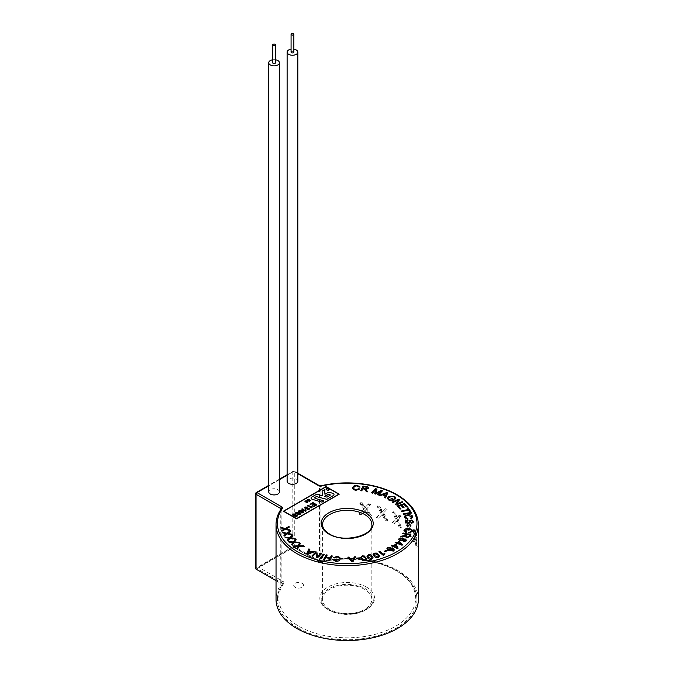 <?xml version="1.0" encoding="UTF-8"?>
<svg xmlns="http://www.w3.org/2000/svg" width="674" height="674" viewBox="0 0 674 674"><rect width="100%" height="100%" fill="white"/><g stroke="black" fill="none" stroke-linecap="round" stroke-linejoin="round"><path stroke-width="0.51" stroke-dasharray="3.37 2.53" d="M324.43 496.401L326.991 497.159L330.428 495.036M334.001 494.598A2.469 1.424 0 0 0 333.276 493.595A2.469 1.424 0 0 0 332.796 493.376L330.521 492.593A2.469 1.424 0 0 0 327.505 492.812L324.935 494.295L324.7 489.61L322.096 491.11M275.472 62.766A1.39 0.8 0 0 0 275.068 62.193A1.39 0.8 0 0 0 273.551 62.025A1.39 0.8 0 0 0 272.692 62.766M293.856 52.151A1.39 0.8 0 0 0 293.451 51.578A1.39 0.8 0 0 0 291.935 51.409A1.39 0.8 0 0 0 291.075 52.151M279.44 491.835A5.35 3.092 0 0 0 277.865 489.653A5.35 3.092 0 0 0 272.035 488.979A5.35 3.092 0 0 0 268.732 491.835M297.824 481.219A5.35 3.092 0 0 0 296.257 479.037A5.35 3.092 0 0 0 290.418 478.363A5.35 3.092 0 0 0 287.116 481.219M302.062 583.296A4.895 2.822 180 0 1 303.494 585.293A4.895 2.822 180 0 1 300.478 587.905A4.895 2.822 180 0 1 295.145 587.29A4.895 2.822 180 0 1 293.712 585.293A4.895 2.822 180 0 1 296.728 582.69A4.895 2.822 180 0 1 302.062 583.296M302.062 583.254A4.895 2.822 180 0 1 303.494 585.251A4.895 2.822 180 0 1 300.478 587.863A4.895 2.822 180 0 1 295.145 587.248A4.895 2.822 180 0 1 293.712 585.251A4.895 2.822 180 0 1 296.728 582.639A4.895 2.822 180 0 1 302.062 583.254M328.811 610.029A26 15.013 180 0 1 321.195 599.413A26 15.013 180 0 1 337.244 585.546A26 15.013 180 0 1 365.586 588.798A26 15.013 180 0 1 373.202 599.413A26 15.013 180 0 1 357.144 613.281A26 15.013 180 0 1 328.811 610.029M297.849 627.907A69.793 40.297 180 0 1 277.402 599.413A69.793 40.297 180 0 1 282.33 584.543A2.738 1.584 0 0 0 282.524 583.962A2.738 1.584 0 0 0 281.724 582.841L257.013 568.578L293.78 547.347L318.49 561.611A2.738 1.584 0 0 0 321.439 561.964A69.793 40.297 180 0 1 396.548 570.92A69.793 40.297 180 0 1 416.987 599.413A69.793 40.297 180 0 1 373.901 636.644A69.793 40.297 180 0 1 297.849 627.907M364.617 589.354A24.635 14.221 0 0 0 337.767 586.27A24.635 14.221 0 0 0 322.568 599.413A24.635 14.221 0 0 0 329.78 609.473A24.635 14.221 0 0 0 356.622 612.548A24.635 14.221 0 0 0 371.829 599.413A24.635 14.221 0 0 0 364.617 589.354M408.68 526.217L410.264 523.976A71.158 41.089 180 0 1 411.325 525.198L409.312 528.146L411.629 536.74A71.158 41.089 0 0 0 410.601 535.527L408.739 528.938L406.7 531.651A71.158 41.089 0 0 0 405.369 530.522L408.141 526.958L405.773 519.679A71.158 41.089 180 0 1 407.062 520.8L408.68 526.217L407.5 526.613L409.135 524.355L410.314 525.535L408.132 528.534L410.66 537.06L409.497 535.897L407.551 529.334L408.739 528.938M415.858 536.108L416.65 534.052A71.158 41.089 180 0 1 417.122 535.383L416.187 538.105L417.248 546.959A71.158 41.089 0 0 0 416.802 545.637L415.892 538.838L414.771 541.306A71.158 41.089 0 0 0 413.996 540.017L415.572 536.79L414.232 529.225A71.158 41.089 180 0 1 414.982 530.505L415.858 536.108L414.535 536.319L415.386 534.246L415.993 535.56L414.864 538.315L416.178 547.128L414.569 539.048L415.892 538.838M418.36 599.413A71.158 41.089 0 0 0 397.517 570.364A71.158 41.089 0 0 0 320.934 561.231L320.934 486.367A71.158 41.089 180 0 1 397.517 495.5A71.158 41.089 180 0 1 418.36 524.549M397.786 521.347L397.39 520.446L394.568 523.521A71.158 41.089 0 0 0 392.782 522.636L396.548 518.576L393.313 511.726A71.158 41.089 180 0 1 395.065 512.611L397.315 517.742L399.581 515.206A71.158 41.089 180 0 1 401.156 516.225L398.208 519.544L401.611 527.708A71.158 41.089 0 0 0 400.078 526.689L397.786 521.347L396.826 521.903L396.422 521.01L397.39 520.446M276.037 524.549A71.158 41.089 180 0 1 281.058 509.384L281.058 584.248A71.158 41.089 0 0 0 276.037 599.413M353.926 487.555C353.547 488.684 354.263 489.408 356.066 489.728L358.77 488.734L359.806 488.979M352.746 487.959L352.814 487.471C353.26 486.005 354.751 485.314 357.287 485.39L360.16 487.041M360.725 490.664L363.075 486.114L366.572 486.712C368.274 486.923 368.998 487.496 368.745 488.439M365.881 489.29L367.675 491.868M371.576 492.837L375.536 488.642L376.985 489.097M375.898 492.61L375.662 493.343L381.172 490.419L382.47 490.824M377.583 494.724L380.894 491.22M374.609 493.789L375.873 489.543M379.277 495.255L386.817 492.568L387.761 492.98M384.441 497.53L385.199 496.039M392.731 499.619L391.619 500.243L389.328 499.586L388.409 498.356M391.046 498.617L391.746 498.229L394.18 499.687M387.356 498.288L388.788 496.553L394.762 496.553L395.899 497.951M394.467 498.634L394.871 497.901M392.26 502.029L398.89 499.139L399.572 499.661M396.986 503.925L402.193 501.675L402.825 502.155M395.52 504.523L398.09 500.251M397.104 505.972L404.358 503.638L407.273 506.663M401.814 505.171L404.046 507.497M398.494 506.233L400.971 508.819M401.384 511.027L408.208 509.51M407.222 508.036L408.132 507.834L410.5 511.372M403.145 513.807L411.089 512.476L411.393 513.082M405.268 517.11L407.837 518.559M404.408 517.548C404.156 516.057 405.344 515.163 407.981 514.869C410.542 514.641 412.168 515.231 412.859 516.655L412.935 517.101M410.626 518.18L411.932 516.739M405.276 522.055C405.125 520.884 406.001 520.176 407.922 519.949L408.056 520.539M406.254 521.887L407.753 523.15L408.882 522.561L409.657 520.758L411.41 520.033L413.819 521.819M411.359 522.914L412.85 521.71M404.948 530.396L406.489 532.013M403.92 530.826L404.012 530.337C404.771 528.913 406.456 528.357 409.067 528.669C411.57 529.023 412.665 529.933 412.353 531.382M409.295 532.291L411.528 530.851M402.74 533.631L403.111 533.041L410.887 534.667M405.091 536.597L405.192 536.108L404.577 536.378M400.626 537.001L401.097 536.251L405.512 535.367L406.186 534.356M398.671 539.444L399.033 538.669L402.504 537.936L403.65 539.284L405.706 539.09L406.515 540.868M395.132 542.671L395.68 542.182L397.331 542.789L399.261 541.062L402.496 544.836M396.186 543.825L396.784 543.286M391.173 545.578L391.813 545.123L393.338 545.847L395.604 544.247L396.32 544.592L398.073 548.223M391.99 546.799L392.698 546.302M386.943 548.543L387.82 547.44L390.92 547.381M387.862 548.476L389.168 549.891M389.176 549.9L389.858 548.67L393.506 548.83L394.366 549.959M384.306 551.273L386.741 550.144L387.382 550.607M378.923 551.686L379.757 551.357L383.371 554.441L384.357 553.202L384.913 553.674M373.042 554.407L374.314 553.169L376.37 553.084L378.695 554.567L379.614 556.219M366.892 556.084L368.451 554.694L370.523 554.761L372.52 556.395L373.118 557.845M360.624 557.39L362.418 555.873L364.457 556.05L366.53 559.024M356.319 558.198L359.394 557.87L359.587 558.451M347.801 557.145L349.039 557.095L350.194 558.493L353.639 558.333L354.356 556.859L355.518 556.8M333.226 557.693L337.051 556.463C339.536 556.842 340.564 557.786 340.134 559.302M332.788 559.622L333.891 559.589L335.77 560.776L339.022 559.193L339.115 558.594M326.031 557.171L330.1 557.937L331.296 555.806L332.333 555.999M328.752 560.33L329.797 558.468M323.646 559.369L326.191 554.845L327.227 555.039M319.889 558.502L323.284 554.163L324.278 554.424M311.851 555.999L315.904 551.846L316.881 552.166L317.471 556.657L320.656 553.396L321.574 553.691M309.147 550.793L311.902 552.014L314.135 551.18L315.061 551.585M306.594 553.868L308.894 548.88L309.888 549.318M299.357 545.502L303.452 545.704L304.286 546.294M296.762 548.552L297.841 546.42M293.173 545.991L298.051 545.881L299.483 542.873L300.343 543.488M294.757 541.677L298.767 542.191L299.45 542.84M291.497 544.499L293.038 542.486M288.531 541.702L293.384 541.955L295.49 539.09L296.198 539.764M291.084 537.557L294.917 538.358L295.448 539.048M287.225 540.093L289.205 538.223M284.925 537.111L289.66 537.726L292.381 535.055L292.929 535.771M288.362 533.159L291.977 534.263L292.339 534.988M283.931 535.383L286.34 533.673M282.355 532.233L286.913 533.218L290.241 530.783L290.62 531.533M286.635 528.618L289.988 529.975L290.191 530.724M281.74 530.489L284.521 528.98M280.881 527.245L285.186 528.568L289.036 526.394L289.247 527.169M339.233 494.202L326.056 486.594L283.392 511.229M292.499 514.734L293.064 514.009L295.532 513.976L295.785 514.987L297.167 515.096L297.057 516.301M294.934 516.368L294.74 515.593M297.857 514.675L299.905 513.891M299.054 512.973L298.616 513.832M295.557 512.956L296.071 512.274L299.349 512.569L300.57 513.866M300.882 512.931L302.929 512.139M302.078 511.221L301.64 512.088M298.582 511.212L299.096 510.521L302.373 510.825L303.595 512.122M301.691 509.089L302.196 508.794L305.255 510.563L305.583 509.713L305.945 511.17L306.047 509.974M304.631 507.749L305.204 507L307.538 506.932M305.651 508.162L305.642 507.278L305.651 508.171L307.791 508.247M307.58 509.047L307.715 508.28L307.58 509.055L308.743 509.039L309.349 508.044L309.214 509.291M308.743 509.022L308.802 508.306M307.091 509.359L306.839 508.6M307.74 505.593L308.245 505.306L311.304 507.075L311.632 506.216L311.995 507.682L312.104 506.486M310.057 504.253L312.93 502.602L316.864 504.868M313.637 506.208L315.853 504.927M312.129 505.163L314.185 503.958M283.779 511.212L296.568 518.609L338.828 494.194M326.553 488.835L326.477 489.585L326.553 488.835M326.048 489.745L326.233 488.692L328.651 488.768L328.76 490.141M327.101 490.276L328.491 489.964L328.305 488.97L328.491 489.964M307.984 500.479L307.824 499.678L307.984 500.487L309.383 501.296M307.032 500.057L307.479 499.518L309.509 499.586L310.925 500.403M304.909 501.844L305.069 500.908L306.982 500.824M305.238 501.625L305.373 501.06L305.238 501.633L307.858 501.431L307.673 502.315M306.038 502.425L307.529 501.65L307.378 502.147M323.992 500.976L315.398 498.448A1.238 0.716 180 0 1 314.724 497.816A1.238 0.716 180 0 1 314.724 497.808L314.724 497.816M322.332 495.794L318.406 494.64A2.469 1.424 0 0 0 315.542 494.901L311.792 497.067A2.469 1.424 0 0 0 311.068 498.069M365.342 507.177L368.484 503.807A71.158 41.089 180 0 1 370.725 504.236L366.572 508.659L371.391 515.543A71.158 41.089 0 0 0 369.183 515.113L365.443 509.864L361.668 513.959A71.158 41.089 0 0 0 359.352 513.706L364.305 508.289L360.042 502.602A71.158 41.089 180 0 1 362.326 502.863L365.342 507.177L364.988 507.943L368.147 504.531L370.422 504.885L366.218 509.418L371.104 516.166L368.855 515.821L365.089 510.622L365.443 509.864M382.529 511.246L385.334 508.322A71.158 41.089 180 0 1 387.306 509.072L383.632 512.897L387.887 520.48A71.158 41.089 0 0 0 385.949 519.73L382.63 513.942L379.209 517.489A71.158 41.089 0 0 0 377.078 516.899L381.602 512.206L377.718 505.896A71.158 41.089 180 0 1 379.807 506.494L382.529 511.246L381.846 511.928L384.677 508.98L386.724 509.654L382.95 513.58L387.331 521.036L385.317 520.362L381.939 514.624L382.63 513.942M276.037 580.676L280.755 583.398L280.755 509.569M292.811 546.783L256.044 568.014L256.044 493.149L292.811 471.918L292.811 546.783A1.365 0.792 180 0 1 294.749 546.783L294.749 471.918L319.459 486.19L319.459 561.054L294.749 546.783M255.64 568.578A1.365 0.792 180 0 1 256.044 568.014M319.459 561.054A1.365 0.792 0 0 0 320.934 561.231M281.058 584.248A1.365 0.792 0 0 0 281.159 583.962A1.365 0.792 0 0 0 280.755 583.398M257.013 568.578L293.78 547.347L317.53 561.054A4.103 2.367 0 0 0 321.945 561.577A68.428 39.505 180 0 1 395.579 570.364A68.428 39.505 180 0 1 395.579 626.23A68.428 39.505 180 0 1 298.809 626.23A68.428 39.505 180 0 1 283.602 583.718A1.365 1.036 -145.5 0 0 282.33 584.543M396.422 521.01L393.683 524.035L392.015 523.075L392.782 522.636M393.683 524.035L394.568 523.521M392.015 523.075L395.587 519.123L392.512 512.189L394.155 513.133L396.346 518.298L398.663 515.736L400.331 516.697L397.247 520.101L400.819 528.163L399.177 527.211L396.826 521.903M399.177 527.211L400.078 526.689M400.819 528.163L401.611 527.708M397.247 520.101L398.208 519.544M400.331 516.697L401.156 516.225M398.663 515.736L399.581 515.206M396.346 518.298L397.315 517.742M394.155 513.133L395.065 512.611M392.512 512.189L393.313 511.726M395.587 519.123L396.548 518.576M381.939 514.624L378.577 518.121L376.539 517.438L377.078 516.899M378.577 518.121L379.209 517.489M385.317 520.362L385.949 519.73M387.331 521.036L387.887 520.48M382.95 513.58L383.632 512.897M386.724 509.654L387.306 509.072M384.677 508.98L385.334 508.322M376.539 517.438L380.92 512.889L377.154 506.469L379.159 507.134L381.846 511.928M379.159 507.134L379.807 506.494M377.154 506.469L377.718 505.896M380.92 512.889L381.602 512.206M365.089 510.622L361.34 514.658L359.065 514.304L359.352 513.706M361.34 514.658L361.668 513.959M368.855 515.821L369.183 515.113M371.104 516.166L371.391 515.543M366.218 509.418L366.572 508.659M370.422 504.885L370.725 504.236M368.147 504.531L368.484 503.807M359.065 514.304L363.952 509.047L359.748 503.234L361.989 503.579L364.988 507.943M361.989 503.579L362.326 502.863M359.748 503.234L360.042 502.602M363.952 509.047L364.305 508.289M407.551 529.334L405.613 532.005L404.434 530.834L405.369 530.522M405.613 532.005L406.7 531.651M409.497 535.897L410.601 535.527M410.66 537.06L411.629 536.74M408.132 528.534L409.312 528.146M410.314 525.535L411.325 525.198M409.135 524.355L410.264 523.976M404.434 530.834L406.961 527.346L404.788 520.008L405.95 521.171L407.5 526.613M405.95 521.171L407.062 520.8M404.788 520.008L405.773 519.679M406.961 527.346L408.141 526.958M414.569 539.048L413.566 541.492L412.951 540.177L413.996 540.017M413.566 541.492L414.771 541.306M415.572 545.83L416.802 545.637M416.178 547.128L417.248 546.959M414.864 538.315L416.187 538.105M415.993 535.56L417.122 535.383M415.386 534.246L416.65 534.052M412.951 540.177L414.266 536.993L413.137 529.402L414.535 536.319M413.735 530.691L414.982 530.505M413.137 529.402L414.232 529.225M414.266 536.993L415.572 536.79M293.856 49.16A5.35 3.092 0 0 0 291.075 49.16M275.472 59.775A5.35 3.092 0 0 0 272.692 59.775M301.329 511.743L301.329 510.799L301.329 511.743L299.694 511.718L299.593 510.766L299.694 511.709M296.67 513.453L296.568 512.51L296.67 513.47L298.304 513.487L298.304 512.552L298.304 513.478M296.594 516.048L296.661 515.383L296.594 516.048L295.431 516.073L295.482 515.408L295.431 516.073M295.043 515.138L295.043 514.279L295.043 515.138L293.51 515.138L293.519 514.27L293.51 515.138M307.622 553.666L311.093 552.301M350.598 558.973L352.35 561.231L353.387 558.864M361.609 557.246L361.989 558.468L364.508 560.086L365.527 559.15M367.869 555.974L368.459 557.322L371.256 558.797L372.132 557.971M373.994 554.357L374.879 555.764L377.946 557.019L378.645 556.412M390.297 549.141L390.398 550.565L392.866 550.742L393.346 550.06M394.063 546.176L396.919 547.532M398.123 543.076L401.232 544.238M403.465 539.975L403.996 540.995L405.933 540.278M399.766 538.888L400.474 540.177L402.942 539.293M409.657 535.08L408.764 536.504L406.902 537.203L406.279 535.822M383.236 494.522L385.469 495.516L386.733 493.166M363.084 488.288L365.325 488.692L367.726 488.018M366.546 587.121A27.373 15.805 0 0 0 327.842 587.121A27.373 15.805 0 0 0 327.842 609.473A27.373 15.805 0 0 0 366.546 609.473A27.373 15.805 0 0 0 366.546 587.121M322.568 599.413L322.568 524.549A24.635 14.221 0 0 0 329.78 534.608A24.635 14.221 0 0 0 356.622 537.692A24.635 14.221 0 0 0 371.829 524.549L371.829 599.413M281.159 583.962L281.159 509.097A1.365 0.792 0 0 1 281.058 509.384A1.365 1.036 34.5 0 1 281.201 508.904L281.159 509.097A1.365 0.792 0 0 0 281.142 508.988M297.824 473.696L293.78 471.362L287.116 475.212M279.44 479.644L268.732 485.828M283.602 583.718A4.103 2.367 0 0 0 282.692 581.165L258.942 567.457M297.824 473.232L294.462 471.294A1.365 0.792 120 0 1 294.749 471.918A1.365 0.792 0 0 0 292.811 471.918A1.365 0.792 -120 0 1 293.097 471.294L287.116 474.749M294.462 471.294A1.365 0.792 120 0 0 293.78 471.362A1.365 0.792 -120 0 0 293.097 471.294A1.365 1.365 0 0 1 294.462 471.294M256.322 492.526A1.365 0.792 -120 0 0 256.044 493.149A1.365 0.792 0 0 0 255.64 493.713M321.136 485.769L320.934 486.367A1.365 0.792 180 0 1 319.459 486.19A1.365 0.792 120 0 0 319.181 485.566M321.945 561.577L321.439 561.964M318.49 561.611A1.365 0.792 120 0 0 318.212 560.987A1.365 0.792 120 0 0 317.53 561.054M282.692 581.165A1.365 0.792 120 0 0 281.724 582.841M395.967 521.516L396.935 520.951M396.978 517.598L397.946 517.042M395.84 516.941L396.809 516.385M381.383 515.206L382.065 514.523M382.428 515.45L383.11 514.768M382.621 511.119L383.304 510.437M381.231 510.656L381.914 509.974M364.474 511.296L364.819 510.538M365.637 511.372L365.99 510.606M365.847 507.008L366.201 506.25M364.297 506.772L364.651 506.014M407.231 529.781L408.41 529.385M407.837 530.286L409.017 529.89M407.947 525.998L409.126 525.602M407.138 525.198L408.318 524.802M414.4 539.453L415.715 539.251M414.712 540.026L416.035 539.815M414.771 535.754L416.085 535.544M414.35 534.853L415.673 534.651M373.202 599.413C375.207 610.88 343.656 619.398 328.524 609.406C323.604 606.373 321.161 603.036 321.195 599.413M282.524 583.962L282.473 584.055C279.12 588.958 277.427 594.08 277.402 599.413M416.987 599.413C416.65 587.972 409.741 578.267 396.261 570.297C374.407 558.738 349.528 555.764 321.641 561.366L318.212 560.987L293.78 546.884L257.578 567.786M279.44 479.18L268.732 485.364"/><path stroke-width="1.01" d="M330.428 495.028L328.027 494.32L324.43 496.401L326.991 497.151L330.428 495.019L328.777 494.278L324.438 496.401M333.276 493.579A2.469 1.424 0 0 0 332.796 493.368L330.521 492.584A2.469 1.424 0 0 0 327.505 492.795L324.935 494.286L324.7 489.602L322.096 491.102L322.332 495.786L318.406 494.623A2.469 1.424 0 0 0 315.542 494.893L311.792 497.05A2.469 1.424 0 0 0 311.068 498.061A2.469 1.424 0 0 0 312.416 499.333L321.953 502.147L323.992 500.959L315.398 498.44A1.238 0.716 180 0 1 314.724 497.8A1.238 0.716 180 0 1 315.087 497.311L315.752 496.923A1.238 0.716 180 0 1 317.142 496.78L326.823 499.341L333.276 495.609A2.469 1.424 0 0 0 334.001 494.606A2.469 1.424 0 0 0 334.001 494.598A2.469 1.424 0 0 0 333.276 493.579M273.105 45.453A1.39 0.8 0 0 0 274.613 45.621A1.39 0.8 0 0 0 275.472 44.88A1.39 0.8 0 0 0 275.068 44.316A1.39 0.8 0 0 0 273.551 44.139A1.39 0.8 0 0 0 272.692 44.88A1.39 0.8 0 0 0 273.105 45.453M272.692 44.88L272.692 62.766A1.39 0.8 0 0 0 273.105 63.331A1.39 0.8 0 0 0 274.613 63.508A1.39 0.8 0 0 0 275.472 62.766L275.472 44.88M291.488 34.837A1.39 0.8 0 0 0 293.005 35.006A1.39 0.8 0 0 0 293.856 34.264A1.39 0.8 0 0 0 293.451 33.7A1.39 0.8 0 0 0 291.935 33.523A1.39 0.8 0 0 0 291.075 34.264A1.39 0.8 0 0 0 291.488 34.837M291.075 34.264L291.075 52.151A1.39 0.8 0 0 0 291.488 52.715A1.39 0.8 0 0 0 293.005 52.892A1.39 0.8 0 0 0 293.856 52.151L293.856 34.264M272.692 59.775A5.35 3.092 0 0 0 268.732 62.766A5.35 3.092 0 0 0 270.299 64.948A5.35 3.092 0 0 0 276.129 65.614A5.35 3.092 0 0 0 279.44 62.766A5.35 3.092 0 0 0 277.865 60.576A5.35 3.092 0 0 0 275.472 59.775M268.732 62.766L268.732 491.835A5.35 3.092 0 0 0 270.299 494.017A5.35 3.092 0 0 0 276.129 494.691A5.35 3.092 0 0 0 279.44 491.835L279.44 62.766M291.075 49.16A5.35 3.092 0 0 0 287.116 52.151A5.35 3.092 0 0 0 288.683 54.333A5.35 3.092 0 0 0 294.521 55.007A5.35 3.092 0 0 0 297.824 52.151A5.35 3.092 0 0 0 296.257 49.96A5.35 3.092 0 0 0 293.856 49.16M287.116 52.151L287.116 481.219A5.35 3.092 0 0 0 288.683 483.401A5.35 3.092 0 0 0 294.521 484.075A5.35 3.092 0 0 0 297.824 481.219L297.824 52.151M276.037 524.549L276.037 599.413A71.158 41.089 0 0 0 296.88 628.463A71.158 41.089 0 0 0 374.432 637.368A71.158 41.089 0 0 0 418.36 599.413L418.36 524.549A71.158 41.089 180 0 1 374.432 562.504A71.158 41.089 180 0 1 296.88 553.598A71.158 41.089 180 0 1 276.037 524.549C276.062 519.115 277.781 513.9 281.201 508.904A1.365 1.036 34.5 0 1 282.33 508.558A69.793 40.297 0 0 0 297.849 551.922A69.793 40.297 0 0 0 396.548 551.922A69.793 40.297 0 0 0 396.548 494.935A69.793 40.297 0 0 0 321.439 485.979A2.738 1.584 0 0 1 318.49 485.634L297.824 473.696M359.806 488.979L356.015 490.268C353.513 489.931 352.443 488.995 352.814 487.471C353.26 485.988 354.751 485.297 357.287 485.381L360.16 487.032L359.057 487.091L357.127 485.92C355.249 485.887 354.179 486.434 353.926 487.555L353.858 488.069L353.926 487.555C353.547 488.675 354.263 489.4 356.066 489.72L358.77 488.717L359.806 488.979L356.015 490.268C353.513 489.914 352.443 488.979 352.814 487.454L352.746 487.959M367.675 491.851L366.361 491.624L364.592 489.139L362.814 488.81L361.769 490.832L360.725 490.664L363.075 486.097L366.572 486.704C368.274 486.906 368.998 487.487 368.745 488.431L365.881 489.299L367.675 491.851L366.361 491.641L364.592 489.156L362.814 488.827L361.769 490.849L360.725 490.664M368.847 488.043L365.881 489.29M375.873 489.56L372.503 493.132L371.576 492.837L375.536 488.633L376.985 489.088L375.662 493.343L381.172 490.411L382.47 490.815L378.51 495.019L377.583 494.724L380.894 491.203L375.477 494.067L374.609 493.789L375.873 489.543L372.503 493.132L371.576 492.829M380.195 495.668L379.277 495.255L386.817 492.559L387.761 492.972L385.435 497.968L384.441 497.53L385.199 496.03L382.444 494.834L380.195 495.668L379.277 495.255M392.723 499.628L391.046 498.608L391.746 498.221L394.18 499.67L391.965 500.908L388.662 500.007L387.356 498.288L388.788 496.544L394.762 496.536L395.899 497.943L395.343 498.937L394.467 498.634L394.088 496.923L391.038 496.46L388.409 498.364M398.09 500.251L392.891 502.509L392.26 502.012L398.89 499.131L399.572 499.653L396.994 503.925L402.193 501.658L402.825 502.155L396.194 505.045L395.52 504.523L398.107 500.234L392.891 502.509L392.26 502.012M404.046 507.488L403.195 507.775L400.963 505.441L398.494 506.233L400.971 508.811L400.112 509.097L397.104 505.972L404.358 503.63L407.273 506.663L406.422 506.941L404.038 504.464L401.822 505.18L404.046 507.488L403.195 507.775L400.963 505.458L398.502 506.241M410.5 511.364L409.59 511.574L408.596 510.092L401.78 511.608L401.384 511.027L408.208 509.502L407.222 508.036L408.132 507.825L410.5 511.364L409.59 511.574L408.596 510.1L401.78 511.617L401.384 511.018M403.448 514.414L403.145 513.807L411.089 512.459L411.393 513.066L403.448 514.414L403.145 513.79M407.837 518.559L407.762 519.207L404.408 517.548L404.316 516.966L404.408 517.548C404.156 516.048 405.344 515.155 407.981 514.86C410.542 514.624 412.168 515.222 412.859 516.646L411.081 518.769L410.626 518.18L411.932 516.731L408.191 515.517C406.211 515.677 405.259 516.301 405.318 517.396L407.837 518.542L407.762 519.207L404.408 517.539M412.935 517.101L411.081 518.769L410.626 518.171M411.932 516.731L408.191 515.517M412.859 521.828L411.528 520.648L410.811 520.85L409.851 522.889L407.896 523.757L405.276 522.055C405.125 520.867 406.001 520.168 407.922 519.932L408.056 520.53L406.262 521.996M413.819 521.819L411.485 523.513L411.359 522.914L412.85 521.71M413.819 521.659L411.485 523.513M406.489 532.005L405.992 532.595L404.012 530.32C404.771 528.905 406.456 528.349 409.067 528.66C411.57 529.014 412.665 529.916 412.353 531.373L412.454 530.834L409.312 532.932L409.295 532.291L411.443 531.247C411.629 530.177 410.761 529.528 408.832 529.309L404.948 530.387L406.489 532.005L405.992 532.595L404.012 530.337M403.92 530.834L404.012 530.32M410.887 534.659L409.64 536.656L406.515 537.81L405.192 536.108L400.626 537.001L401.097 536.243L405.512 535.358L406.195 534.347L402.74 533.623L403.111 533.024L410.887 534.659L409.64 536.647L406.515 537.801L405.192 536.091L400.626 536.984M405.091 536.605L405.192 536.091M406.186 534.356L402.74 533.631M403.709 538.981L405.706 539.082L406.515 540.851L403.515 541.517L402.597 540.472L400.011 540.716L398.671 539.444L399.033 538.652L402.504 537.919L403.709 538.981M406.515 540.868L406.835 540.16L406.515 540.868L403.515 541.525L402.597 540.464L400.011 540.7L398.671 539.436M402.496 544.819L402.049 545.232L397.567 543.573L396.969 544.112L396.186 543.825L396.784 543.269L395.132 542.671L395.68 542.166L397.331 542.781L399.261 541.045L402.496 544.819L402.049 545.224L397.567 543.564L396.969 544.103L396.186 543.808M398.073 548.206L397.542 548.585L393.414 546.639L392.715 547.136L391.99 546.799L392.698 546.285L391.173 545.578L391.813 545.114L393.338 545.839L395.604 544.238L396.32 544.575L398.073 548.206L397.542 548.577L393.414 546.622L391.99 546.799M389.176 549.9L389.858 548.653L393.506 548.821L394.366 549.95L393.532 551.046L388.713 550.481L386.943 548.552L387.82 547.423L390.92 547.364L388.376 547.794L387.862 548.467L389.168 549.891M386.943 548.552L388.713 550.481L393.532 551.046L394.366 549.95M387.382 550.607L384.938 551.736L384.306 551.273L386.741 550.136L387.382 550.607L384.938 551.736M384.913 553.657L383.557 555.629L378.923 551.686L379.757 551.349L383.371 554.432L384.357 553.194L384.913 553.657L383.557 555.646L378.923 551.677M379.614 556.219L378.341 557.449C376.303 557.752 374.845 557.288 373.96 556.05L373.042 554.407L374.314 553.16L376.37 553.076L378.695 554.559L379.614 556.21L378.341 557.44C376.303 557.743 374.845 557.28 373.96 556.042L373.042 554.399M373.118 557.836L371.559 559.251C369.462 559.412 368.105 558.839 367.482 557.541L366.892 556.084L368.451 554.685L370.523 554.744L372.52 556.387L373.118 557.836L371.559 559.235C369.462 559.395 368.105 558.83 367.482 557.533L366.892 556.075M366.53 559.016L364.727 560.557C362.629 560.591 361.382 559.959 360.986 558.636L360.624 557.39L362.418 555.856L364.457 556.033L366.53 559.016L364.727 560.541C362.629 560.583 361.382 559.942 360.986 558.628L360.624 557.39M359.587 558.451L356.504 558.78L356.319 558.198L359.394 557.853L359.587 558.451L356.504 558.78L356.319 558.19M355.518 556.791L352.982 561.703L351.811 561.754L347.801 557.145L349.039 557.078L350.194 558.476L353.639 558.325L354.356 556.842L355.518 556.791L352.982 561.695L351.811 561.745L347.801 557.145M339.022 559.193C339.452 558.08 338.769 557.347 336.983 557.002L334.253 557.962L333.226 557.693L337.051 556.454C339.536 556.825 340.564 557.777 340.134 559.294C339.629 560.76 338.112 561.425 335.585 561.307L332.788 559.622L333.891 559.572L335.77 560.768L339.022 559.184L339.115 558.594M340.134 559.294L340.134 559.302C339.629 560.743 338.112 561.417 335.585 561.299L332.788 559.614M332.333 555.999L329.788 560.524L328.752 560.313L329.797 558.46L325.727 557.71L324.683 559.563L323.646 559.369L326.191 554.837L327.227 555.031L326.039 557.162L330.1 557.929L331.296 555.797L332.333 555.991L329.788 560.524L328.752 560.313M324.278 554.424L320.883 558.763L319.889 558.502L323.284 554.154L324.278 554.407L320.883 558.763L319.889 558.493M321.574 553.691L317.521 557.845L316.544 557.524L315.946 553.034L312.761 556.294L311.851 555.999L315.904 551.837L316.881 552.149L317.471 556.648L320.656 553.379L321.574 553.674L317.521 557.845M315.061 551.568L307.529 554.281L306.594 553.868L308.894 548.872L309.888 549.302L309.147 550.793L311.902 551.998L314.135 551.163L315.061 551.568L307.529 554.264L306.594 553.868M304.286 546.294L298.894 546.42L297.588 549.141L296.762 548.552L297.841 546.42L293.923 546.53L293.173 545.991L298.051 545.873L299.483 542.865L300.343 543.488L299.146 545.864L303.452 545.687L304.286 546.294L298.894 546.412L297.588 549.141L296.762 548.543M297.841 546.437L293.923 546.53L293.173 545.982M299.45 542.84L294.091 542.562L292.179 545.148L291.497 544.499L293.047 542.477L289.154 542.284L288.531 541.702L293.384 541.947L295.49 539.082L296.198 539.748L294.479 542.022L298.767 542.174L299.45 542.84L294.091 542.562M292.929 535.754L290.721 537.86L294.917 538.349L295.448 539.04L290.224 538.374L287.747 540.784L287.225 540.093L289.205 538.214L285.405 537.734L284.925 537.111L289.66 537.717L292.381 535.046L292.929 535.771L290.721 537.877M292.339 534.988L287.318 533.901L284.293 536.1L283.931 535.383L286.34 533.665L282.684 532.89L282.355 532.233L286.913 533.21L290.241 530.775L290.62 531.525L287.924 533.446L291.977 534.246L292.339 534.988L287.318 533.892L284.293 536.1L283.931 535.367M289.247 527.152L286.147 528.854L289.988 529.966L290.191 530.716L285.431 529.275L281.943 531.23L281.74 530.489L284.521 528.964L281.058 527.927L280.881 527.245L285.186 528.551L289.036 526.377L289.247 527.152L286.147 528.871M296.568 518.837L339.233 494.185L326.056 486.586L283.392 511.212L296.568 518.837L339.233 494.185M295.532 513.976L295.785 514.987L297.167 515.088L297.057 516.301L294.934 516.368L294.749 515.585L293.005 515.425L292.499 514.734L293.064 514.001L295.532 513.967L295.785 514.978M297.167 515.088L297.057 516.301L294.934 516.36L294.749 515.585L293.005 515.416L292.499 514.725M300.57 513.866L299.997 514.591L297.857 514.675L299.896 514.001L299.054 512.981L298.616 513.832L296.181 513.765L295.557 512.965L296.071 512.257L299.349 512.56L300.562 513.756L299.997 514.607L297.857 514.675M299.054 512.981L298.616 513.832L296.181 513.756L295.557 512.956M303.586 512.021L303.022 512.855L300.882 512.931L302.929 512.139M302.921 512.265L302.078 511.237L301.64 512.088L299.205 512.021L298.582 511.221L299.096 510.513L302.373 510.808L303.595 512.114M302.921 512.248L302.078 511.221L301.64 512.088L299.205 512.013L298.582 511.212M305.945 511.17L306.047 509.965L305.625 511.347L301.691 509.089L302.196 508.786L305.255 510.555L305.583 509.696L306.047 509.965L305.625 511.364L301.691 509.081M307.538 506.932L305.642 507.278L305.651 508.171L307.395 507.943L307.58 509.055L308.743 509.022L309.349 508.028L309.214 509.291L307.091 509.359L306.847 508.592L305.137 508.466L304.631 507.749L305.204 506.991L307.083 507.252M309.349 508.028L309.214 509.291L307.091 509.359L306.847 508.592L305.137 508.466L304.631 507.758M311.995 507.682L312.104 506.469L311.674 507.859L307.74 505.593L308.245 505.298L311.304 507.067L311.632 506.208L312.104 506.469L311.674 507.867L307.74 505.584M316.864 504.868L314.092 506.469L313.637 506.208L315.853 504.919L314.648 504.228L312.576 505.424L312.129 505.163L314.194 503.958L312.829 503.166L310.512 504.523L310.057 504.253L312.93 502.585L316.864 504.86L314.092 506.469L313.637 506.199M314.185 503.958L312.829 503.183L310.512 504.523M338.828 494.194L326.056 486.822L283.796 511.221L296.568 518.592L338.837 494.185L326.056 486.805L283.779 511.212M328.305 488.97L328.491 489.956L328.305 488.962L326.553 488.827L326.048 489.745L326.233 488.692L328.651 488.76L328.76 490.133L327.101 490.276L328.491 489.956L328.305 488.97L326.553 488.835L326.048 489.728L326.233 488.692L326.048 489.745L326.233 488.675M328.76 490.133L329.249 489.493L328.76 490.141L327.101 490.268M309.383 501.296L307.622 500.681L307.479 499.518L309.509 499.577L310.579 500.605L307.824 499.678L307.984 500.487L309.383 501.296L307.622 500.681M307.032 500.057L307.479 499.501L307.622 500.664M306.982 500.824L305.373 501.06L305.238 501.633L307.858 501.422L307.673 502.315L306.038 502.425L307.378 502.147L307.226 501.574L304.909 501.844L305.069 500.908L306.636 501.018M307.858 501.422L307.673 502.315L306.038 502.408M307.378 502.155L307.529 501.65M307.378 502.147L307.226 501.557L304.909 501.835L305.069 500.908L304.909 501.844L305.069 500.892M311.068 498.061L311.068 498.069A2.469 1.424 0 0 0 312.416 499.341L321.953 502.138L323.992 500.959M280.755 509.569L280.755 508.533L256.044 494.269L256.044 569.134L276.037 580.676M256.044 569.134A1.365 0.792 180 0 1 255.64 568.578L255.64 493.713A1.365 0.792 0 0 0 256.044 494.269A1.365 0.792 120 0 1 257.013 492.593L281.724 506.856A1.365 0.792 120 0 0 280.755 508.533A1.365 0.792 0 0 1 281.142 508.988M283.392 511.212L296.568 518.82M326.553 488.827L326.477 489.577M307.824 499.67L307.984 500.479L307.824 499.67L309.181 499.796M310.579 500.588L309.181 499.788M306.636 501.009L305.373 501.06M305.373 501.052L305.238 501.625L305.373 501.052M314.724 497.8A1.238 0.716 180 0 1 315.087 497.294L315.752 496.915A1.238 0.716 180 0 1 317.142 496.763L326.823 499.324L333.276 495.601A2.469 1.424 0 0 0 334.001 494.59L334.001 494.606M322.096 491.102L322.332 495.786M310.512 504.506L310.057 504.245M315.853 504.919L314.648 504.219L312.129 505.146M307.091 509.342L306.847 508.584L307.091 509.342M308.743 509.022L308.802 508.289L308.743 509.022M307.715 508.272L307.58 509.047L307.791 508.247M305.642 507.261L305.651 508.162L305.642 507.261L307.083 507.244M303.586 512.004L303.022 512.847L300.882 512.931M302.078 511.221L301.64 512.088L302.078 511.221M301.329 510.799L301.329 511.743L301.329 510.791L299.593 510.757L299.694 511.709L301.329 511.734L301.329 510.791L299.593 510.766L299.694 511.709M299.593 510.757L299.694 511.718M299.054 512.973L298.616 513.832L299.054 512.973L299.905 513.891M298.304 513.478L298.304 512.535L296.568 512.501L296.67 513.453L298.304 513.478L298.304 512.535L296.568 512.51L296.67 513.453L296.568 512.51M298.304 513.487L298.304 512.552M296.661 515.383L296.594 516.048L296.661 515.374L295.482 515.399L295.431 516.057L296.594 516.031L296.661 515.374L295.482 515.408L295.431 516.057L295.482 515.408M295.043 514.279L295.043 515.138L295.043 514.262L293.519 514.262L293.51 515.13L295.043 515.13L295.043 514.262L293.519 514.27L293.51 515.13L293.519 514.27M290.191 530.716L285.431 529.267L281.943 531.23L281.74 530.48M284.521 528.964L281.058 527.927L280.881 527.236M290.62 531.525L288.362 533.159M288.362 533.151L287.924 533.437M286.34 533.665L282.684 532.89L282.355 532.224M295.448 539.04L290.224 538.358L287.747 540.784M289.205 538.214L285.405 537.734L284.925 537.094M287.747 540.775L287.225 540.085M296.198 539.748L294.479 542.014M293.047 542.477L289.154 542.284L288.531 541.685M294.091 542.545L292.179 545.148L291.497 544.491M300.343 543.471L299.357 545.502M309.888 549.302L309.147 550.793M311.11 552.301L308.877 551.324L307.605 553.666L311.11 552.301L308.877 551.332L307.605 553.683M317.521 557.828L316.544 557.524L315.946 553.025L312.761 556.294L311.851 555.991M327.227 555.031L326.031 557.162M329.797 558.46L325.727 557.693L324.683 559.563L323.646 559.361M339.022 559.184C339.452 558.064 338.769 557.339 336.983 556.994L336.983 557.002M336.983 556.994L334.253 557.962L333.226 557.684M353.395 558.856L350.598 558.973L352.35 561.215L353.395 558.856L350.615 558.99M362.646 556.32L365.165 557.946L365.426 559.58L365.165 557.937L362.646 556.32L361.609 557.246L361.989 558.46L364.508 560.077L365.527 559.15M362.646 556.328L361.609 557.255M371.551 556.606L372.082 558.24L371.551 556.606L368.754 555.132L367.869 555.966L368.459 557.314L371.256 558.78L372.132 557.971M371.551 556.623L368.754 555.149L367.869 555.974M378.645 556.404L377.777 554.845L374.71 553.581L373.994 554.348L374.879 555.755L377.946 557.01L378.662 556.277M378.645 556.412L377.777 554.854L374.71 553.59L373.994 554.348M384.938 551.728L384.306 551.265M390.92 547.364L388.376 547.785L387.862 548.459M390.297 549.141L389.791 549.79L390.297 549.133L392.723 549.234L392.866 550.742L392.723 549.226L390.297 549.133L390.398 550.557L392.866 550.725L393.346 550.06M392.698 546.285L391.173 545.578M396.919 547.532L395.689 545.03L394.054 546.176L396.927 547.532L395.689 545.022L394.063 546.176M396.784 543.269L395.132 542.671M401.224 544.221L399.505 541.829L398.115 543.067L401.232 544.23L399.505 541.82L398.123 543.076M403.465 539.967L405.259 539.63L405.773 540.649L405.259 539.621L403.465 539.967L403.996 540.986L405.933 540.27M399.766 538.888L400.474 540.169L402.749 539.739L402.033 538.459L399.766 538.88L402.033 538.467L402.749 539.748L402.942 539.293M407.079 534.533L406.026 536.47L407.079 534.541L409.657 535.072L407.079 534.541M406.279 535.822L406.902 537.186L408.764 536.487L409.657 535.072M411.528 530.851L411.443 531.247C411.629 530.168 410.761 529.52 408.832 529.301L404.948 530.387M409.295 532.283L409.312 532.932L412.353 531.373M412.859 521.819L411.528 520.631L410.811 520.834L409.851 522.872L407.896 523.757L405.276 522.038M411.485 523.504L411.359 522.898M408.056 520.53L406.262 521.988L407.753 523.134L408.882 522.544L409.657 520.749L411.41 520.025L413.819 521.642M408.191 515.5C406.211 515.661 405.259 516.292 405.318 517.388L405.268 517.093M411.393 513.066L403.448 514.397M408.208 509.502L407.222 508.028M400.971 508.811L400.112 509.097L397.104 505.955M407.273 506.654L406.422 506.941L404.038 504.455L401.814 505.171M402.825 502.147L396.194 505.045L395.52 504.514M399.572 499.653L396.986 503.925M395.899 497.96L395.343 498.937L394.467 498.634L394.088 496.915L391.038 496.452L388.409 498.356L389.328 499.577L391.619 500.234L392.731 499.619L391.046 498.608M394.467 498.625L394.871 497.901M394.18 499.67L391.965 500.908L388.662 500.007M388.662 499.998L387.356 498.288M385.199 496.03L382.444 494.817L380.195 495.651M387.761 492.972L385.435 497.96L384.441 497.53M383.236 494.522L385.469 495.5L386.741 493.149L383.236 494.522M385.427 493.722L383.245 494.531M386.741 493.166L385.427 493.73M380.894 491.203L375.477 494.067M375.477 494.05L374.609 493.781M382.47 490.815L378.51 495.019L377.583 494.716M376.985 489.088L375.662 493.326M367.667 488.246L366.361 487.209L363.859 486.78L363.084 488.288L365.325 488.675L367.726 488.018M367.667 488.254L366.361 487.226L363.859 486.796L363.084 488.296M360.16 487.032L359.057 487.091L357.127 485.92C355.249 485.878 354.179 486.426 353.926 487.546M365.586 512.813A26 15.013 180 0 1 365.586 534.044A26 15.013 180 0 1 328.811 534.044A26 15.013 180 0 1 328.811 512.813A26 15.013 180 0 1 365.586 512.813M371.829 524.549A24.635 14.221 0 0 0 364.617 514.489A24.635 14.221 0 0 0 337.767 511.406A24.635 14.221 0 0 0 322.568 524.549C322.526 527.953 324.834 531.095 329.493 533.976C343.85 543.48 373.792 535.316 371.829 524.549M287.116 475.212L279.44 479.644M268.732 485.828L257.013 492.593A1.365 0.792 -120 0 0 256.322 492.526A1.365 1.365 0 0 0 255.64 493.713M282.33 508.558A2.738 1.584 0 0 0 281.724 506.856M297.824 473.232L319.181 485.566A1.365 0.792 120 0 0 318.49 485.634M319.181 485.566L321.439 485.979M418.36 524.549C418.015 512.889 410.972 502.998 397.23 494.868C377.861 483.426 346.663 479.711 321.136 485.769M287.116 474.749L279.44 479.18M268.732 485.364L256.322 492.526"/></g></svg>
